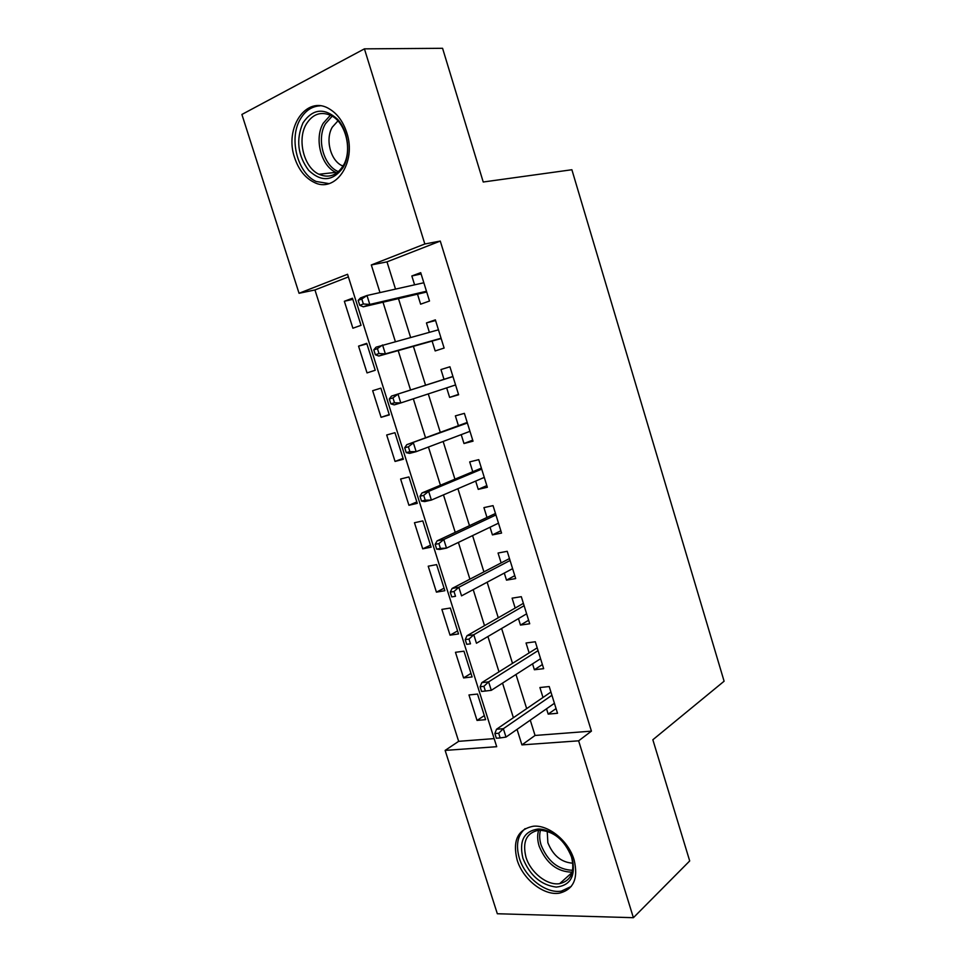 <?xml version="1.0" encoding="UTF-8"?>
<svg xmlns="http://www.w3.org/2000/svg" width="966" height="966" viewBox="0 0 966 966"><rect width="100%" height="100%" fill="white"/><g stroke="black" fill="none" stroke-linecap="round" stroke-linejoin="round"><path stroke-width="1.45" d="M346.709 132.511C357.07 162.711 334.973 194.13 313.503 182.043C304.833 177.515 298.542 169.436 294.654 157.808C284.016 128.128 306.282 94.813 329.092 108.76C337.182 113.505 343.051 121.414 346.709 132.511M574.07 859.764C578.537 878.408 573.647 889.529 559.399 893.152C543.786 895.929 522.811 879.205 517.124 859.957C512.391 840.565 517.788 829.323 533.329 826.232C548.471 824.602 568.539 840.891 574.07 859.764M364.424 48.855L442.573 48.3L483.229 182.006L571.884 169.738L724.102 681.223L652.847 739.763L689.7 860.947L633.394 917.7L497.333 913.751L445.133 750.401L496.705 746.706L347.555 274.272L299.049 293.29L241.898 114.459L364.424 48.855L424.835 243.987L371.318 264.962L379.988 292.589M348.388 276.916L314.952 289.957L458.657 741.333L445.133 750.401M314.952 289.957L299.049 293.29M417.505 294.171L420.621 304.181L429.508 301.018L420.705 272.654L411.842 275.974L414.595 284.825M432.104 341.083L435.171 350.936L444.119 348.05L435.364 319.867L426.453 322.922L429.363 332.28M446.666 387.873L449.625 397.388L458.621 394.768L449.927 366.778L440.967 369.555L443.998 379.324M461.217 434.64L463.982 443.527L473.026 441.172L464.392 413.363L455.372 415.875L458.427 425.68M475.67 481.092L478.242 489.364L487.347 487.275L478.762 459.647L469.693 461.893L472.76 471.722M490.028 527.231L492.418 534.898L501.559 533.075L493.046 505.629L483.93 507.621L486.985 517.462M504.3 573.08L506.498 580.143L515.687 578.574L507.222 551.308L498.058 553.035L501.137 562.912M518.464 618.614L520.481 625.087L529.718 623.77L521.314 596.686L512.101 598.159L515.18 608.061M532.544 663.847L534.379 669.752L543.665 668.677L535.309 641.762L526.047 642.994L529.139 652.907M484.316 715.601L477.035 720.419L468.969 694.952L477.518 694.059L485.608 719.658L477.035 720.419M470.985 673.399L463.583 677.927L455.469 652.304L463.97 651.181L472.108 676.949L463.583 677.927M457.57 630.919L450.047 635.169L441.885 609.389L450.337 608.037L458.524 633.95L450.047 635.169M444.07 588.197L436.427 592.146L428.216 566.197L436.62 564.615L444.867 590.697L436.427 592.146M430.486 545.198L422.722 548.845L414.462 522.739L422.818 520.915L431.114 547.167L422.722 548.845M416.817 501.922L408.932 505.278L400.612 479.003L408.932 476.938L417.276 503.358L408.932 505.278M403.064 458.391L395.058 461.434L386.69 434.99L394.949 432.696L403.353 459.273L395.058 461.434M389.226 414.571L381.087 417.312L372.671 390.699L380.882 388.151L372.671 390.699M366.899 343.896L358.555 346.13L367.032 372.9L375.231 370.256L366.73 343.341L358.555 346.13M458.657 741.333L494.145 738.604M381.087 417.312L389.334 414.909L380.882 388.151M361.03 325.325L352.469 298.228L344.355 301.271L352.892 328.223L361.03 325.325M530.262 720.141L535.055 735.464L591.421 731.141L440.279 241.077L386.992 261.858L395.517 289.112M398.475 298.603L410.598 337.375M413.4 346.323L425.559 385.217M428.276 393.911L440.291 432.357M443.14 441.462L454.926 479.172M457.908 488.699L469.476 525.673M472.579 535.611L483.918 571.872M487.142 582.208L498.263 617.769M501.62 628.492L512.511 663.352M515.989 674.473L526.675 708.633M546.527 708.79L548.181 714.115L557.515 713.282L549.219 686.548L539.909 687.526L543.001 697.476M440.279 241.077L424.835 243.987M591.421 731.141L578.634 740.825L633.394 917.7M517.052 729.366L521.918 744.895L578.634 740.825M383.007 302.213L395.335 341.517M398.185 350.586L410.562 390.01M413.327 398.825L425.547 437.779M428.445 447.017L440.436 485.234M443.466 494.882L455.228 532.363M458.391 542.421L469.911 579.165M473.207 589.634L484.509 625.654M487.915 636.534L498.999 671.841M502.537 683.107L513.393 717.714M535.055 735.464L521.918 744.895M386.992 261.858L371.318 264.962M556.054 708.573L548.181 714.115M352.832 299.363L344.355 301.271M542.385 664.548L534.379 669.752M528.631 620.244L520.481 625.087M514.781 575.664L506.498 580.143M500.847 530.781L492.418 534.898M486.828 485.608L478.242 489.364M472.712 440.146L463.982 443.527M458.5 394.382L449.625 397.388M449.927 366.778L440.967 369.555M435.569 320.531L426.453 322.922M421.116 273.97L411.842 275.974M550.922 692.054L496.512 729.258L503.358 728.69L551.924 695.291M498.685 733.254L494.87 733.556L496.343 738.229L500.159 737.927L498.685 733.254L503.358 728.69L506.003 737.082L554.412 703.296M496.512 729.258L494.87 733.556M500.159 737.927L506.003 737.082M572.138 858.013C575.99 875.764 570.701 885.46 556.271 887.09C540.936 885.061 529.803 875.438 522.908 858.231C518.899 840.963 523.934 831.231 538.014 829.033C551.091 828.587 567.296 842.207 572.138 858.013M525.963 857.144C530.491 872.491 547.191 885.786 559.64 883.649C571.135 880.775 575.096 871.863 571.51 856.914C564.482 839.756 553.578 830.845 538.823 830.192C526.494 832.728 522.208 841.712 525.963 857.144M572.85 863.193C561.403 862.445 553.071 855.61 547.867 842.702L547.215 831.243M525.106 828.647C517.547 835.324 515.627 845.19 519.37 858.243C524.997 877.321 545.814 893.888 561.318 891.123L571.244 886.45M343.015 167.661C332.835 181.367 321.376 182.248 308.649 170.33C297.709 155.478 295.813 139.659 302.974 122.875C312.755 108.639 324.262 107.419 337.52 119.229C348.521 131.219 351.044 154.21 343.015 167.661M306.113 124.409C296.9 140.07 304.073 167.625 318.961 174.266C328.669 178.42 336.736 175.595 343.147 165.814C352.578 150.889 346.178 123.068 331.483 115.751C321.086 110.969 312.634 113.855 306.113 124.409M342.978 166.092L342.061 165.681C330.457 160.501 325.035 139.176 332.316 127.126L337.931 120.907M320.108 105.825C311.656 106.308 304.978 110.897 300.052 119.603C288.665 139.164 297.685 173.337 316.172 181.487L329.02 183.612M537.193 647.848L481.817 682.636L488.615 681.875L538.062 650.649M483.894 686.331L480.102 686.741L481.587 691.439L485.379 691.04L483.894 686.331L488.615 681.875L491.283 690.328L540.574 658.703M481.817 682.636L480.102 686.741M485.379 691.04L491.283 690.328M523.379 603.352L467.013 635.7L473.787 634.747L524.115 605.706M468.993 639.081L465.226 639.613L466.723 644.334L470.49 643.827L468.993 639.081L473.787 634.747L476.455 643.247L526.639 613.821M470.49 643.827L466.723 644.334M467.013 635.7L465.226 639.613M509.48 558.565L452.112 588.439L458.838 587.28L510.072 560.485M453.996 591.506L450.253 592.146L451.762 596.903L455.505 596.288L453.996 591.506L458.838 587.28L461.543 595.853L512.608 568.648M455.505 596.288L451.762 596.903M452.112 588.439L450.253 592.146M495.486 513.477L437.103 540.851L443.792 539.499L495.932 514.963M438.902 543.604L435.171 544.353L436.692 549.147L440.411 548.41L438.902 543.604L443.792 539.499L446.509 548.12L498.492 523.174M440.411 548.41L446.509 548.12L439.82 549.437L436.692 549.147M437.103 540.851L435.171 544.353M481.394 468.112L421.997 492.938L428.65 491.368L481.708 469.126M423.688 495.365L419.993 496.234L421.514 501.064L425.221 500.207L423.688 495.365L428.65 491.368L431.379 500.062L484.28 477.397M425.221 500.207L431.379 500.062L424.726 501.583L421.514 501.064M421.997 492.938L419.993 496.234M467.206 422.444L406.783 444.686L467.387 422.999M408.376 446.799L404.706 447.777L406.239 452.643L409.91 451.665L408.376 446.799L413.4 442.911L416.153 451.665L469.971 431.331M409.91 451.665L416.153 451.665L409.536 453.404L406.239 452.643M406.783 444.686L404.706 447.777M452.933 376.462L391.471 396.108L452.969 376.559M392.957 397.883L389.298 398.982L390.844 403.873L394.502 402.786L392.957 397.883L398.028 394.116L400.805 402.931L455.566 384.951M394.502 402.786L400.805 402.931L394.237 404.875L390.844 403.873M391.471 396.108L389.298 398.982M373.794 349.837L375.351 354.764L378.986 353.556L377.428 348.617L373.794 349.837L376.04 347.18L438.455 329.817M377.428 348.617L382.56 344.983L385.362 353.858L378.829 356.019L441.16 338.547M378.986 353.556L385.362 353.858L441.076 338.257M375.351 354.764L378.829 356.019M358.181 300.354L359.75 305.316L363.361 303.988L361.791 299.013L358.181 300.354L360.511 297.914L366.983 295.499L423.845 282.76M361.791 299.013L366.983 295.499L369.797 304.435L363.313 306.814L426.718 292.022M363.361 303.988L369.797 304.435L426.477 291.249M359.75 305.316L363.313 306.814M572.258 872.165C557.249 871.984 546.213 863.302 539.149 846.131C537.362 840.287 537.193 834.986 538.654 830.205M540.513 830.132C539.233 834.648 539.439 839.635 541.117 845.093C547.782 861.443 558.3 869.835 572.669 870.281M318.961 174.266L335.818 172.371C321.038 165.838 314.01 138.657 323.248 123.213L330.42 115.208M332.195 116.162L325.445 123.757C316.268 139.032 323.658 166.007 338.45 171.658M572.174 872.455L559.64 883.649M342.061 165.681L343.304 165.548"/></g></svg>
